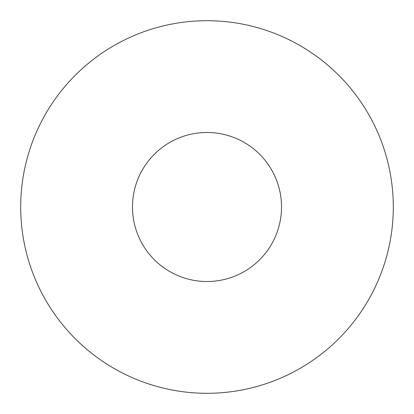 <?xml version="1.0" encoding="UTF-8"?>
<svg xmlns="http://www.w3.org/2000/svg" width="414" height="414" viewBox="0 0 414 414"><rect width="100%" height="100%" fill="white"/><g stroke="black" fill="none" stroke-linecap="round" stroke-linejoin="round"><path stroke-width="0.31" stroke-dasharray="2.07 1.55" d="M281.52 207A74.52 74.52 0 0 0 207 132.48A74.52 74.52 0 0 0 132.48 207A74.52 74.52 0 0 0 207 281.52A74.52 74.52 0 0 0 281.52 207M393.3 207A186.3 186.3 0 0 0 207 20.7A186.3 186.3 0 0 0 20.7 207A186.3 186.3 0 0 0 207 393.3A186.3 186.3 0 0 0 393.3 207"/><path stroke-width="0.62" d="M281.52 207A74.52 74.52 0 0 0 207 132.48A74.52 74.52 0 0 0 132.48 207A74.52 74.52 0 0 0 207 281.52A74.52 74.52 0 0 0 281.52 207M393.3 207A186.3 186.3 0 0 0 207 20.7A186.3 186.3 0 0 0 20.7 207A186.3 186.3 0 0 0 207 393.3A186.3 186.3 0 0 0 393.3 207"/></g></svg>

